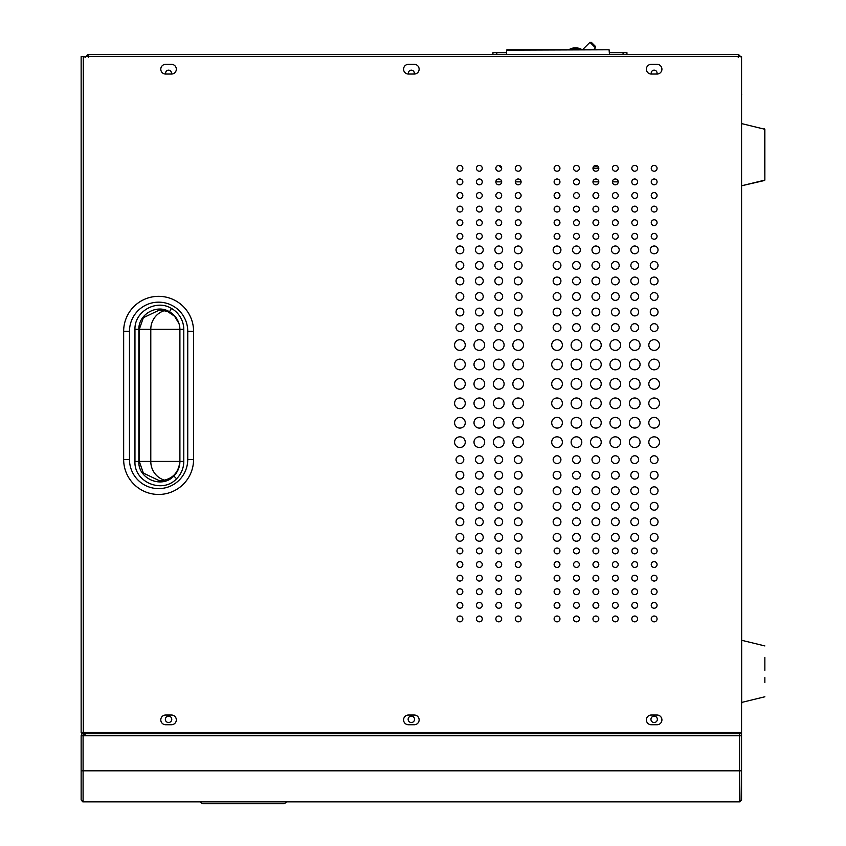 <?xml version="1.0" encoding="UTF-8"?>
<svg xmlns="http://www.w3.org/2000/svg" width="846" height="846" viewBox="0 0 846 846"><rect width="100%" height="100%" fill="white"/><g stroke="black" fill="none" stroke-linecap="round" stroke-linejoin="round"><path stroke-width="1.27" d="M457.009 168.301A2.919 2.919 0 0 1 459.917 165.382A2.919 2.919 0 0 1 462.836 168.301A2.919 2.919 0 0 1 459.917 171.209A2.919 2.919 0 0 1 457.009 168.301M495.851 578.135A2.919 2.919 0 0 1 498.77 575.227A2.919 2.919 0 0 1 501.678 578.135A2.919 2.919 0 0 1 498.77 581.054A2.919 2.919 0 0 1 495.851 578.135M495.851 564.546A2.919 2.919 0 0 1 498.77 561.628A2.919 2.919 0 0 1 501.678 564.546A2.919 2.919 0 0 1 498.77 567.455A2.919 2.919 0 0 1 495.851 564.546M495.851 550.947A2.919 2.919 0 0 1 498.77 548.028A2.919 2.919 0 0 1 501.678 550.947A2.919 2.919 0 0 1 498.77 553.855A2.919 2.919 0 0 1 495.851 550.947M457.009 195.489A2.919 2.919 0 0 1 459.917 192.571A2.919 2.919 0 0 1 462.836 195.489A2.919 2.919 0 0 1 459.917 198.408A2.919 2.919 0 0 1 457.009 195.489M476.425 181.89A2.919 2.919 0 0 1 479.344 178.982A2.919 2.919 0 0 1 482.252 181.89A2.919 2.919 0 0 1 479.344 184.809A2.919 2.919 0 0 1 476.425 181.89M457.009 181.89A2.919 2.919 0 0 1 459.917 178.982A2.919 2.919 0 0 1 462.836 181.89A2.919 2.919 0 0 1 459.917 184.809A2.919 2.919 0 0 1 457.009 181.89M476.425 168.301A2.919 2.919 0 0 1 479.344 165.382A2.919 2.919 0 0 1 482.252 168.301A2.919 2.919 0 0 1 479.344 171.209A2.919 2.919 0 0 1 476.425 168.301M494.878 537.347A3.881 3.881 0 0 1 498.77 533.466A3.881 3.881 0 0 1 502.651 537.347A3.881 3.881 0 0 1 498.77 541.229A3.881 3.881 0 0 1 494.878 537.347M494.878 521.813A3.881 3.881 0 0 1 498.77 517.921A3.881 3.881 0 0 1 502.651 521.813A3.881 3.881 0 0 1 498.77 525.694A3.881 3.881 0 0 1 494.878 521.813M494.878 506.268A3.881 3.881 0 0 1 498.77 502.387A3.881 3.881 0 0 1 502.651 506.268A3.881 3.881 0 0 1 498.77 510.159A3.881 3.881 0 0 1 494.878 506.268M494.878 490.733A3.881 3.881 0 0 1 498.77 486.841A3.881 3.881 0 0 1 502.651 490.733A3.881 3.881 0 0 1 498.77 494.614A3.881 3.881 0 0 1 494.878 490.733M494.878 475.188A3.881 3.881 0 0 1 498.77 471.307A3.881 3.881 0 0 1 502.651 475.188A3.881 3.881 0 0 1 498.77 479.079A3.881 3.881 0 0 1 494.878 475.188M494.878 459.653A3.881 3.881 0 0 1 498.77 455.772A3.881 3.881 0 0 1 502.651 459.653A3.881 3.881 0 0 1 498.77 463.534A3.881 3.881 0 0 1 494.878 459.653M493.419 442.172A5.34 5.34 0 0 1 498.77 436.832A5.34 5.34 0 0 1 504.11 442.172A5.34 5.34 0 0 1 498.77 447.513A5.34 5.34 0 0 1 493.419 442.172M493.419 422.746A5.34 5.34 0 0 1 498.77 417.406A5.34 5.34 0 0 1 504.11 422.746A5.34 5.34 0 0 1 498.77 428.087A5.34 5.34 0 0 1 493.419 422.746M457.009 209.089A2.919 2.919 0 0 1 459.917 206.17A2.919 2.919 0 0 1 462.836 209.089A2.919 2.919 0 0 1 459.917 211.997A2.919 2.919 0 0 1 457.009 209.089M457.009 222.678A2.919 2.919 0 0 1 459.917 219.77A2.919 2.919 0 0 1 462.836 222.678A2.919 2.919 0 0 1 459.917 225.596A2.919 2.919 0 0 1 457.009 222.678M457.009 236.277A2.919 2.919 0 0 1 459.917 233.369A2.919 2.919 0 0 1 462.836 236.277A2.919 2.919 0 0 1 459.917 239.196A2.919 2.919 0 0 1 457.009 236.277M456.036 249.877A3.881 3.881 0 0 1 459.917 245.996A3.881 3.881 0 0 1 463.798 249.877A3.881 3.881 0 0 1 459.917 253.758A3.881 3.881 0 0 1 456.036 249.877M456.036 265.411A3.881 3.881 0 0 1 459.917 261.53A3.881 3.881 0 0 1 463.798 265.411A3.881 3.881 0 0 1 459.917 269.303A3.881 3.881 0 0 1 456.036 265.411M456.036 280.957A3.881 3.881 0 0 1 459.917 277.065A3.881 3.881 0 0 1 463.798 280.957A3.881 3.881 0 0 1 459.917 284.838A3.881 3.881 0 0 1 456.036 280.957M456.036 296.491A3.881 3.881 0 0 1 459.917 292.61A3.881 3.881 0 0 1 463.798 296.491A3.881 3.881 0 0 1 459.917 300.383A3.881 3.881 0 0 1 456.036 296.491M456.036 312.037A3.881 3.881 0 0 1 459.917 308.145A3.881 3.881 0 0 1 463.798 312.037A3.881 3.881 0 0 1 459.917 315.918A3.881 3.881 0 0 1 456.036 312.037M457.009 605.334A2.919 2.919 0 0 1 459.917 602.415A2.919 2.919 0 0 1 462.836 605.334A2.919 2.919 0 0 1 459.917 608.242A2.919 2.919 0 0 1 457.009 605.334M476.425 618.923A2.919 2.919 0 0 1 479.344 616.015A2.919 2.919 0 0 1 482.252 618.923A2.919 2.919 0 0 1 479.344 621.842A2.919 2.919 0 0 1 476.425 618.923M457.009 618.923A2.919 2.919 0 0 1 459.917 616.015A2.919 2.919 0 0 1 462.836 618.923A2.919 2.919 0 0 1 459.917 621.842A2.919 2.919 0 0 1 457.009 618.923M476.425 195.489A2.919 2.919 0 0 1 479.344 192.571A2.919 2.919 0 0 1 482.252 195.489A2.919 2.919 0 0 1 479.344 198.408A2.919 2.919 0 0 1 476.425 195.489M456.036 327.571A3.881 3.881 0 0 1 459.917 323.69A3.881 3.881 0 0 1 463.798 327.571A3.881 3.881 0 0 1 459.917 331.452A3.881 3.881 0 0 1 456.036 327.571M476.425 591.735A2.919 2.919 0 0 1 479.344 588.816A2.919 2.919 0 0 1 482.252 591.735A2.919 2.919 0 0 1 479.344 594.653A2.919 2.919 0 0 1 476.425 591.735M457.009 591.735A2.919 2.919 0 0 1 459.917 588.816A2.919 2.919 0 0 1 462.836 591.735A2.919 2.919 0 0 1 459.917 594.653A2.919 2.919 0 0 1 457.009 591.735M476.425 605.334A2.919 2.919 0 0 1 479.344 602.415A2.919 2.919 0 0 1 482.252 605.334A2.919 2.919 0 0 1 479.344 608.242A2.919 2.919 0 0 1 476.425 605.334M495.851 618.923A2.919 2.919 0 0 1 498.77 616.015A2.919 2.919 0 0 1 501.678 618.923A2.919 2.919 0 0 1 498.77 621.842A2.919 2.919 0 0 1 495.851 618.923M495.851 605.334A2.919 2.919 0 0 1 498.77 602.415A2.919 2.919 0 0 1 501.678 605.334A2.919 2.919 0 0 1 498.77 608.242A2.919 2.919 0 0 1 495.851 605.334M495.851 591.735A2.919 2.919 0 0 1 498.77 588.816A2.919 2.919 0 0 1 501.678 591.735A2.919 2.919 0 0 1 498.77 594.653A2.919 2.919 0 0 1 495.851 591.735M494.878 327.571A3.881 3.881 0 0 1 498.77 323.69A3.881 3.881 0 0 1 502.651 327.571A3.881 3.881 0 0 1 498.77 331.452A3.881 3.881 0 0 1 494.878 327.571M494.878 312.037A3.881 3.881 0 0 1 498.77 308.145A3.881 3.881 0 0 1 502.651 312.037A3.881 3.881 0 0 1 498.77 315.918A3.881 3.881 0 0 1 494.878 312.037M494.878 296.491A3.881 3.881 0 0 1 498.77 292.61A3.881 3.881 0 0 1 502.651 296.491A3.881 3.881 0 0 1 498.77 300.383A3.881 3.881 0 0 1 494.878 296.491M494.878 280.957A3.881 3.881 0 0 1 498.77 277.065A3.881 3.881 0 0 1 502.651 280.957A3.881 3.881 0 0 1 498.77 284.838A3.881 3.881 0 0 1 494.878 280.957M494.878 265.411A3.881 3.881 0 0 1 498.77 261.53A3.881 3.881 0 0 1 502.651 265.411A3.881 3.881 0 0 1 498.77 269.303A3.881 3.881 0 0 1 494.878 265.411M494.878 249.877A3.881 3.881 0 0 1 498.77 245.996A3.881 3.881 0 0 1 502.651 249.877A3.881 3.881 0 0 1 498.77 253.758A3.881 3.881 0 0 1 494.878 249.877M495.851 236.277A2.919 2.919 0 0 1 498.77 233.369A2.919 2.919 0 0 1 501.678 236.277A2.919 2.919 0 0 1 498.77 239.196A2.919 2.919 0 0 1 495.851 236.277M495.851 222.678A2.919 2.919 0 0 1 498.77 219.77A2.919 2.919 0 0 1 501.678 222.678A2.919 2.919 0 0 1 498.77 225.596A2.919 2.919 0 0 1 495.851 222.678M495.851 209.089A2.919 2.919 0 0 1 498.77 206.17A2.919 2.919 0 0 1 501.678 209.089A2.919 2.919 0 0 1 498.77 211.997A2.919 2.919 0 0 1 495.851 209.089M493.419 345.052A5.34 5.34 0 0 1 498.77 339.711A5.34 5.34 0 0 1 504.11 345.052A5.34 5.34 0 0 1 498.77 350.392A5.34 5.34 0 0 1 493.419 345.052M493.419 364.478A5.34 5.34 0 0 1 498.77 359.138A5.34 5.34 0 0 1 504.11 364.478A5.34 5.34 0 0 1 498.77 369.818A5.34 5.34 0 0 1 493.419 364.478M493.419 383.904A5.34 5.34 0 0 1 498.77 378.564A5.34 5.34 0 0 1 504.11 383.904A5.34 5.34 0 0 1 498.77 389.245A5.34 5.34 0 0 1 493.419 383.904M493.419 403.32A5.34 5.34 0 0 1 498.77 397.98A5.34 5.34 0 0 1 504.11 403.32A5.34 5.34 0 0 1 498.77 408.66A5.34 5.34 0 0 1 493.419 403.32M495.851 195.489A2.919 2.919 0 0 1 498.77 192.571A2.919 2.919 0 0 1 501.678 195.489A2.919 2.919 0 0 1 498.77 198.408A2.919 2.919 0 0 1 495.851 195.489M495.851 181.89A2.919 2.919 0 0 1 498.77 178.982A2.919 2.919 0 0 1 501.678 181.89A2.919 2.919 0 0 1 498.77 184.809A2.919 2.919 0 0 1 495.851 181.89M495.851 168.301A2.919 2.919 0 0 1 498.77 165.382A2.919 2.919 0 0 1 501.678 168.301A2.919 2.919 0 0 1 498.77 171.209A2.919 2.919 0 0 1 495.851 168.301M592.972 222.678A2.919 2.919 0 0 1 595.88 219.77A2.919 2.919 0 0 1 598.799 222.678A2.919 2.919 0 0 1 595.88 225.596A2.919 2.919 0 0 1 592.972 222.678M592.972 209.089A2.919 2.919 0 0 1 595.88 206.17A2.919 2.919 0 0 1 598.799 209.089A2.919 2.919 0 0 1 595.88 211.997A2.919 2.919 0 0 1 592.972 209.089M590.54 345.052A5.34 5.34 0 0 1 595.88 339.711A5.34 5.34 0 0 1 601.231 345.052A5.34 5.34 0 0 1 595.88 350.392A5.34 5.34 0 0 1 590.54 345.052M590.54 364.478A5.34 5.34 0 0 1 595.88 359.138A5.34 5.34 0 0 1 601.231 364.478A5.34 5.34 0 0 1 595.88 369.818A5.34 5.34 0 0 1 590.54 364.478M590.54 383.904A5.34 5.34 0 0 1 595.88 378.564A5.34 5.34 0 0 1 601.231 383.904A5.34 5.34 0 0 1 595.88 389.245A5.34 5.34 0 0 1 590.54 383.904M590.54 403.32A5.34 5.34 0 0 1 595.88 397.98A5.34 5.34 0 0 1 601.231 403.32A5.34 5.34 0 0 1 595.88 408.66A5.34 5.34 0 0 1 590.54 403.32M590.54 422.746A5.34 5.34 0 0 1 595.88 417.406A5.34 5.34 0 0 1 601.231 422.746A5.34 5.34 0 0 1 595.88 428.087A5.34 5.34 0 0 1 590.54 422.746M590.54 442.172A5.34 5.34 0 0 1 595.88 436.832A5.34 5.34 0 0 1 601.231 442.172A5.34 5.34 0 0 1 595.88 447.513A5.34 5.34 0 0 1 590.54 442.172M591.999 459.653A3.881 3.881 0 0 1 595.88 455.772A3.881 3.881 0 0 1 599.772 459.653A3.881 3.881 0 0 1 595.88 463.534A3.881 3.881 0 0 1 591.999 459.653M591.999 475.188A3.881 3.881 0 0 1 595.88 471.307A3.881 3.881 0 0 1 599.772 475.188A3.881 3.881 0 0 1 595.88 479.079A3.881 3.881 0 0 1 591.999 475.188M591.999 490.733A3.881 3.881 0 0 1 595.88 486.841A3.881 3.881 0 0 1 599.772 490.733A3.881 3.881 0 0 1 595.88 494.614A3.881 3.881 0 0 1 591.999 490.733M591.999 506.268A3.881 3.881 0 0 1 595.88 502.387A3.881 3.881 0 0 1 599.772 506.268A3.881 3.881 0 0 1 595.88 510.159A3.881 3.881 0 0 1 591.999 506.268M591.999 521.813A3.881 3.881 0 0 1 595.88 517.921A3.881 3.881 0 0 1 599.772 521.813A3.881 3.881 0 0 1 595.88 525.694A3.881 3.881 0 0 1 591.999 521.813M591.999 537.347A3.881 3.881 0 0 1 595.88 533.466A3.881 3.881 0 0 1 599.772 537.347A3.881 3.881 0 0 1 595.88 541.229A3.881 3.881 0 0 1 591.999 537.347M592.972 550.947A2.919 2.919 0 0 1 595.88 548.028A2.919 2.919 0 0 1 598.799 550.947A2.919 2.919 0 0 1 595.88 553.855A2.919 2.919 0 0 1 592.972 550.947M592.972 564.546A2.919 2.919 0 0 1 595.88 561.628A2.919 2.919 0 0 1 598.799 564.546A2.919 2.919 0 0 1 595.88 567.455A2.919 2.919 0 0 1 592.972 564.546M609.966 442.172A5.34 5.34 0 0 1 615.306 436.832A5.34 5.34 0 0 1 620.647 442.172A5.34 5.34 0 0 1 615.306 447.513A5.34 5.34 0 0 1 609.966 442.172M609.966 422.746A5.34 5.34 0 0 1 615.306 417.406A5.34 5.34 0 0 1 620.647 422.746A5.34 5.34 0 0 1 615.306 428.087A5.34 5.34 0 0 1 609.966 422.746M609.966 403.32A5.34 5.34 0 0 1 615.306 397.98A5.34 5.34 0 0 1 620.647 403.32A5.34 5.34 0 0 1 615.306 408.66A5.34 5.34 0 0 1 609.966 403.32M609.966 383.904A5.34 5.34 0 0 1 615.306 378.564A5.34 5.34 0 0 1 620.647 383.904A5.34 5.34 0 0 1 615.306 389.245A5.34 5.34 0 0 1 609.966 383.904M609.966 364.478A5.34 5.34 0 0 1 615.306 359.138A5.34 5.34 0 0 1 620.647 364.478A5.34 5.34 0 0 1 615.306 369.818A5.34 5.34 0 0 1 609.966 364.478M609.966 345.052A5.34 5.34 0 0 1 615.306 339.711A5.34 5.34 0 0 1 620.647 345.052A5.34 5.34 0 0 1 615.306 350.392A5.34 5.34 0 0 1 609.966 345.052M612.398 209.089A2.919 2.919 0 0 1 615.306 206.17A2.919 2.919 0 0 1 618.225 209.089A2.919 2.919 0 0 1 615.306 211.997A2.919 2.919 0 0 1 612.398 209.089M612.398 222.678A2.919 2.919 0 0 1 615.306 219.77A2.919 2.919 0 0 1 618.225 222.678A2.919 2.919 0 0 1 615.306 225.596A2.919 2.919 0 0 1 612.398 222.678M612.398 236.277A2.919 2.919 0 0 1 615.306 233.369A2.919 2.919 0 0 1 618.225 236.277A2.919 2.919 0 0 1 615.306 239.196A2.919 2.919 0 0 1 612.398 236.277M611.425 249.877A3.881 3.881 0 0 1 615.306 245.996A3.881 3.881 0 0 1 619.198 249.877A3.881 3.881 0 0 1 615.306 253.758A3.881 3.881 0 0 1 611.425 249.877M611.425 265.411A3.881 3.881 0 0 1 615.306 261.53A3.881 3.881 0 0 1 619.198 265.411A3.881 3.881 0 0 1 615.306 269.303A3.881 3.881 0 0 1 611.425 265.411M611.425 280.957A3.881 3.881 0 0 1 615.306 277.065A3.881 3.881 0 0 1 619.198 280.957A3.881 3.881 0 0 1 615.306 284.838A3.881 3.881 0 0 1 611.425 280.957M611.425 296.491A3.881 3.881 0 0 1 615.306 292.61A3.881 3.881 0 0 1 619.198 296.491A3.881 3.881 0 0 1 615.306 300.383A3.881 3.881 0 0 1 611.425 296.491M611.425 312.037A3.881 3.881 0 0 1 615.306 308.145A3.881 3.881 0 0 1 619.198 312.037A3.881 3.881 0 0 1 615.306 315.918A3.881 3.881 0 0 1 611.425 312.037M611.425 327.571A3.881 3.881 0 0 1 615.306 323.69A3.881 3.881 0 0 1 619.198 327.571A3.881 3.881 0 0 1 615.306 331.452A3.881 3.881 0 0 1 611.425 327.571M592.972 578.135A2.919 2.919 0 0 1 595.88 575.227A2.919 2.919 0 0 1 598.799 578.135A2.919 2.919 0 0 1 595.88 581.054A2.919 2.919 0 0 1 592.972 578.135M571.124 442.172A5.34 5.34 0 0 1 576.464 436.832A5.34 5.34 0 0 1 581.805 442.172A5.34 5.34 0 0 1 576.464 447.513A5.34 5.34 0 0 1 571.124 442.172M571.124 422.746A5.34 5.34 0 0 1 576.464 417.406A5.34 5.34 0 0 1 581.805 422.746A5.34 5.34 0 0 1 576.464 428.087A5.34 5.34 0 0 1 571.124 422.746M571.124 403.32A5.34 5.34 0 0 1 576.464 397.98A5.34 5.34 0 0 1 581.805 403.32A5.34 5.34 0 0 1 576.464 408.66A5.34 5.34 0 0 1 571.124 403.32M571.124 383.904A5.34 5.34 0 0 1 576.464 378.564A5.34 5.34 0 0 1 581.805 383.904A5.34 5.34 0 0 1 576.464 389.245A5.34 5.34 0 0 1 571.124 383.904M571.124 364.478A5.34 5.34 0 0 1 576.464 359.138A5.34 5.34 0 0 1 581.805 364.478A5.34 5.34 0 0 1 576.464 369.818A5.34 5.34 0 0 1 571.124 364.478M571.124 345.052A5.34 5.34 0 0 1 576.464 339.711A5.34 5.34 0 0 1 581.805 345.052A5.34 5.34 0 0 1 576.464 350.392A5.34 5.34 0 0 1 571.124 345.052M573.546 209.089A2.919 2.919 0 0 1 576.464 206.17A2.919 2.919 0 0 1 579.373 209.089A2.919 2.919 0 0 1 576.464 211.997A2.919 2.919 0 0 1 573.546 209.089M573.546 222.678A2.919 2.919 0 0 1 576.464 219.77A2.919 2.919 0 0 1 579.373 222.678A2.919 2.919 0 0 1 576.464 225.596A2.919 2.919 0 0 1 573.546 222.678M573.546 236.277A2.919 2.919 0 0 1 576.464 233.369A2.919 2.919 0 0 1 579.373 236.277A2.919 2.919 0 0 1 576.464 239.196A2.919 2.919 0 0 1 573.546 236.277M572.573 249.877A3.881 3.881 0 0 1 576.464 245.996A3.881 3.881 0 0 1 580.345 249.877A3.881 3.881 0 0 1 576.464 253.758A3.881 3.881 0 0 1 572.573 249.877M572.573 265.411A3.881 3.881 0 0 1 576.464 261.53A3.881 3.881 0 0 1 580.345 265.411A3.881 3.881 0 0 1 576.464 269.303A3.881 3.881 0 0 1 572.573 265.411M572.573 280.957A3.881 3.881 0 0 1 576.464 277.065A3.881 3.881 0 0 1 580.345 280.957A3.881 3.881 0 0 1 576.464 284.838A3.881 3.881 0 0 1 572.573 280.957M572.573 296.491A3.881 3.881 0 0 1 576.464 292.61A3.881 3.881 0 0 1 580.345 296.491A3.881 3.881 0 0 1 576.464 300.383A3.881 3.881 0 0 1 572.573 296.491M572.573 312.037A3.881 3.881 0 0 1 576.464 308.145A3.881 3.881 0 0 1 580.345 312.037A3.881 3.881 0 0 1 576.464 315.918A3.881 3.881 0 0 1 572.573 312.037M572.573 327.571A3.881 3.881 0 0 1 576.464 323.69A3.881 3.881 0 0 1 580.345 327.571A3.881 3.881 0 0 1 576.464 331.452A3.881 3.881 0 0 1 572.573 327.571M554.119 578.135A2.919 2.919 0 0 1 557.038 575.227A2.919 2.919 0 0 1 559.946 578.135A2.919 2.919 0 0 1 557.038 581.054A2.919 2.919 0 0 1 554.119 578.135M592.972 236.277A2.919 2.919 0 0 1 595.88 233.369A2.919 2.919 0 0 1 598.799 236.277A2.919 2.919 0 0 1 595.88 239.196A2.919 2.919 0 0 1 592.972 236.277M591.999 249.877A3.881 3.881 0 0 1 595.88 245.996A3.881 3.881 0 0 1 599.772 249.877A3.881 3.881 0 0 1 595.88 253.758A3.881 3.881 0 0 1 591.999 249.877M591.999 265.411A3.881 3.881 0 0 1 595.88 261.53A3.881 3.881 0 0 1 599.772 265.411A3.881 3.881 0 0 1 595.88 269.303A3.881 3.881 0 0 1 591.999 265.411M591.999 280.957A3.881 3.881 0 0 1 595.88 277.065A3.881 3.881 0 0 1 599.772 280.957A3.881 3.881 0 0 1 595.88 284.838A3.881 3.881 0 0 1 591.999 280.957M591.999 296.491A3.881 3.881 0 0 1 595.88 292.61A3.881 3.881 0 0 1 599.772 296.491A3.881 3.881 0 0 1 595.88 300.383A3.881 3.881 0 0 1 591.999 296.491M591.999 312.037A3.881 3.881 0 0 1 595.88 308.145A3.881 3.881 0 0 1 599.772 312.037A3.881 3.881 0 0 1 595.88 315.918A3.881 3.881 0 0 1 591.999 312.037M591.999 327.571A3.881 3.881 0 0 1 595.88 323.69A3.881 3.881 0 0 1 599.772 327.571A3.881 3.881 0 0 1 595.88 331.452A3.881 3.881 0 0 1 591.999 327.571M573.546 578.135A2.919 2.919 0 0 1 576.464 575.227A2.919 2.919 0 0 1 579.373 578.135A2.919 2.919 0 0 1 576.464 581.054A2.919 2.919 0 0 1 573.546 578.135M573.546 564.546A2.919 2.919 0 0 1 576.464 561.628A2.919 2.919 0 0 1 579.373 564.546A2.919 2.919 0 0 1 576.464 567.455A2.919 2.919 0 0 1 573.546 564.546M573.546 550.947A2.919 2.919 0 0 1 576.464 548.028A2.919 2.919 0 0 1 579.373 550.947A2.919 2.919 0 0 1 576.464 553.855A2.919 2.919 0 0 1 573.546 550.947M572.573 537.347A3.881 3.881 0 0 1 576.464 533.466A3.881 3.881 0 0 1 580.345 537.347A3.881 3.881 0 0 1 576.464 541.229A3.881 3.881 0 0 1 572.573 537.347M572.573 521.813A3.881 3.881 0 0 1 576.464 517.921A3.881 3.881 0 0 1 580.345 521.813A3.881 3.881 0 0 1 576.464 525.694A3.881 3.881 0 0 1 572.573 521.813M572.573 506.268A3.881 3.881 0 0 1 576.464 502.387A3.881 3.881 0 0 1 580.345 506.268A3.881 3.881 0 0 1 576.464 510.159A3.881 3.881 0 0 1 572.573 506.268M572.573 490.733A3.881 3.881 0 0 1 576.464 486.841A3.881 3.881 0 0 1 580.345 490.733A3.881 3.881 0 0 1 576.464 494.614A3.881 3.881 0 0 1 572.573 490.733M572.573 475.188A3.881 3.881 0 0 1 576.464 471.307A3.881 3.881 0 0 1 580.345 475.188A3.881 3.881 0 0 1 576.464 479.079A3.881 3.881 0 0 1 572.573 475.188M572.573 459.653A3.881 3.881 0 0 1 576.464 455.772A3.881 3.881 0 0 1 580.345 459.653A3.881 3.881 0 0 1 576.464 463.534A3.881 3.881 0 0 1 572.573 459.653M648.819 442.172A5.34 5.34 0 0 1 654.159 436.832A5.34 5.34 0 0 1 659.499 442.172A5.34 5.34 0 0 1 654.159 447.513A5.34 5.34 0 0 1 648.819 442.172M648.819 422.746A5.34 5.34 0 0 1 654.159 417.406A5.34 5.34 0 0 1 659.499 422.746A5.34 5.34 0 0 1 654.159 428.087A5.34 5.34 0 0 1 648.819 422.746M648.819 403.32A5.34 5.34 0 0 1 654.159 397.98A5.34 5.34 0 0 1 659.499 403.32A5.34 5.34 0 0 1 654.159 408.66A5.34 5.34 0 0 1 648.819 403.32M648.819 383.904A5.34 5.34 0 0 1 654.159 378.564A5.34 5.34 0 0 1 659.499 383.904A5.34 5.34 0 0 1 654.159 389.245A5.34 5.34 0 0 1 648.819 383.904M648.819 364.478A5.34 5.34 0 0 1 654.159 359.138A5.34 5.34 0 0 1 659.499 364.478A5.34 5.34 0 0 1 654.159 369.818A5.34 5.34 0 0 1 648.819 364.478M648.819 345.052A5.34 5.34 0 0 1 654.159 339.711A5.34 5.34 0 0 1 659.499 345.052A5.34 5.34 0 0 1 654.159 350.392A5.34 5.34 0 0 1 648.819 345.052M651.24 209.089A2.919 2.919 0 0 1 654.159 206.17A2.919 2.919 0 0 1 657.067 209.089A2.919 2.919 0 0 1 654.159 211.997A2.919 2.919 0 0 1 651.24 209.089M651.24 222.678A2.919 2.919 0 0 1 654.159 219.77A2.919 2.919 0 0 1 657.067 222.678A2.919 2.919 0 0 1 654.159 225.596A2.919 2.919 0 0 1 651.24 222.678M651.24 236.277A2.919 2.919 0 0 1 654.159 233.369A2.919 2.919 0 0 1 657.067 236.277A2.919 2.919 0 0 1 654.159 239.196A2.919 2.919 0 0 1 651.24 236.277M650.267 249.877A3.881 3.881 0 0 1 654.159 245.996A3.881 3.881 0 0 1 658.04 249.877A3.881 3.881 0 0 1 654.159 253.758A3.881 3.881 0 0 1 650.267 249.877M650.267 265.411A3.881 3.881 0 0 1 654.159 261.53A3.881 3.881 0 0 1 658.04 265.411A3.881 3.881 0 0 1 654.159 269.303A3.881 3.881 0 0 1 650.267 265.411M650.267 280.957A3.881 3.881 0 0 1 654.159 277.065A3.881 3.881 0 0 1 658.04 280.957A3.881 3.881 0 0 1 654.159 284.838A3.881 3.881 0 0 1 650.267 280.957M650.267 296.491A3.881 3.881 0 0 1 654.159 292.61A3.881 3.881 0 0 1 658.04 296.491A3.881 3.881 0 0 1 654.159 300.383A3.881 3.881 0 0 1 650.267 296.491M650.267 312.037A3.881 3.881 0 0 1 654.159 308.145A3.881 3.881 0 0 1 658.04 312.037A3.881 3.881 0 0 1 654.159 315.918A3.881 3.881 0 0 1 650.267 312.037M650.267 327.571A3.881 3.881 0 0 1 654.159 323.69A3.881 3.881 0 0 1 658.04 327.571A3.881 3.881 0 0 1 654.159 331.452A3.881 3.881 0 0 1 650.267 327.571M631.814 578.135A2.919 2.919 0 0 1 634.733 575.227A2.919 2.919 0 0 1 637.641 578.135A2.919 2.919 0 0 1 634.733 581.054A2.919 2.919 0 0 1 631.814 578.135M403.584 719.883A4.854 4.854 0 0 0 408.449 724.736L414.276 724.736A4.854 4.854 0 0 0 419.13 719.883A4.854 4.854 0 0 0 414.276 715.029L408.449 715.029A4.854 4.854 0 0 0 403.584 719.883M160.793 69.182A4.854 4.854 0 0 0 165.647 74.046L171.474 74.046A4.854 4.854 0 0 0 176.328 69.182A4.854 4.854 0 0 0 171.474 64.328L165.647 64.328A4.854 4.854 0 0 0 160.793 69.182M160.793 719.883A4.854 4.854 0 0 0 165.647 724.736L171.474 724.736A4.854 4.854 0 0 0 176.328 719.883A4.854 4.854 0 0 0 171.474 715.029L165.647 715.029A4.854 4.854 0 0 0 160.793 719.883M651.24 578.135A2.919 2.919 0 0 1 654.159 575.227A2.919 2.919 0 0 1 657.067 578.135A2.919 2.919 0 0 1 654.159 581.054A2.919 2.919 0 0 1 651.24 578.135M646.386 69.182A4.854 4.854 0 0 0 651.24 74.046L657.067 74.046A4.854 4.854 0 0 0 661.921 69.182A4.854 4.854 0 0 0 657.067 64.328L651.24 64.328A4.854 4.854 0 0 0 646.386 69.182M646.386 719.883A4.854 4.854 0 0 0 651.24 724.736L657.067 724.736A4.854 4.854 0 0 0 661.921 719.883A4.854 4.854 0 0 0 657.067 715.029L651.24 715.029A4.854 4.854 0 0 0 646.386 719.883M403.584 69.182A4.854 4.854 0 0 0 408.449 74.046L414.276 74.046A4.854 4.854 0 0 0 419.13 69.182A4.854 4.854 0 0 0 414.276 64.328L408.449 64.328A4.854 4.854 0 0 0 403.584 69.182M651.24 564.546A2.919 2.919 0 0 1 654.159 561.628A2.919 2.919 0 0 1 657.067 564.546A2.919 2.919 0 0 1 654.159 567.455A2.919 2.919 0 0 1 651.24 564.546M651.24 550.947A2.919 2.919 0 0 1 654.159 548.028A2.919 2.919 0 0 1 657.067 550.947A2.919 2.919 0 0 1 654.159 553.855A2.919 2.919 0 0 1 651.24 550.947M650.267 537.347A3.881 3.881 0 0 1 654.159 533.466A3.881 3.881 0 0 1 658.04 537.347A3.881 3.881 0 0 1 654.159 541.229A3.881 3.881 0 0 1 650.267 537.347M650.267 521.813A3.881 3.881 0 0 1 654.159 517.921A3.881 3.881 0 0 1 658.04 521.813A3.881 3.881 0 0 1 654.159 525.694A3.881 3.881 0 0 1 650.267 521.813M650.267 506.268A3.881 3.881 0 0 1 654.159 502.387A3.881 3.881 0 0 1 658.04 506.268A3.881 3.881 0 0 1 654.159 510.159A3.881 3.881 0 0 1 650.267 506.268M650.267 490.733A3.881 3.881 0 0 1 654.159 486.841A3.881 3.881 0 0 1 658.04 490.733A3.881 3.881 0 0 1 654.159 494.614A3.881 3.881 0 0 1 650.267 490.733M650.267 475.188A3.881 3.881 0 0 1 654.159 471.307A3.881 3.881 0 0 1 658.04 475.188A3.881 3.881 0 0 1 654.159 479.079A3.881 3.881 0 0 1 650.267 475.188M650.267 459.653A3.881 3.881 0 0 1 654.159 455.772A3.881 3.881 0 0 1 658.04 459.653A3.881 3.881 0 0 1 654.159 463.534A3.881 3.881 0 0 1 650.267 459.653M631.814 236.277A2.919 2.919 0 0 1 634.733 233.369A2.919 2.919 0 0 1 637.641 236.277A2.919 2.919 0 0 1 634.733 239.196A2.919 2.919 0 0 1 631.814 236.277M630.852 249.877A3.881 3.881 0 0 1 634.733 245.996A3.881 3.881 0 0 1 638.614 249.877A3.881 3.881 0 0 1 634.733 253.758A3.881 3.881 0 0 1 630.852 249.877M630.852 265.411A3.881 3.881 0 0 1 634.733 261.53A3.881 3.881 0 0 1 638.614 265.411A3.881 3.881 0 0 1 634.733 269.303A3.881 3.881 0 0 1 630.852 265.411M630.852 280.957A3.881 3.881 0 0 1 634.733 277.065A3.881 3.881 0 0 1 638.614 280.957A3.881 3.881 0 0 1 634.733 284.838A3.881 3.881 0 0 1 630.852 280.957M630.852 296.491A3.881 3.881 0 0 1 634.733 292.61A3.881 3.881 0 0 1 638.614 296.491A3.881 3.881 0 0 1 634.733 300.383A3.881 3.881 0 0 1 630.852 296.491M630.852 312.037A3.881 3.881 0 0 1 634.733 308.145A3.881 3.881 0 0 1 638.614 312.037A3.881 3.881 0 0 1 634.733 315.918A3.881 3.881 0 0 1 630.852 312.037M630.852 327.571A3.881 3.881 0 0 1 634.733 323.69A3.881 3.881 0 0 1 638.614 327.571A3.881 3.881 0 0 1 634.733 331.452A3.881 3.881 0 0 1 630.852 327.571M612.398 578.135A2.919 2.919 0 0 1 615.306 575.227A2.919 2.919 0 0 1 618.225 578.135A2.919 2.919 0 0 1 615.306 581.054A2.919 2.919 0 0 1 612.398 578.135M612.398 564.546A2.919 2.919 0 0 1 615.306 561.628A2.919 2.919 0 0 1 618.225 564.546A2.919 2.919 0 0 1 615.306 567.455A2.919 2.919 0 0 1 612.398 564.546M612.398 550.947A2.919 2.919 0 0 1 615.306 548.028A2.919 2.919 0 0 1 618.225 550.947A2.919 2.919 0 0 1 615.306 553.855A2.919 2.919 0 0 1 612.398 550.947M611.425 537.347A3.881 3.881 0 0 1 615.306 533.466A3.881 3.881 0 0 1 619.198 537.347A3.881 3.881 0 0 1 615.306 541.229A3.881 3.881 0 0 1 611.425 537.347M611.425 521.813A3.881 3.881 0 0 1 615.306 517.921A3.881 3.881 0 0 1 619.198 521.813A3.881 3.881 0 0 1 615.306 525.694A3.881 3.881 0 0 1 611.425 521.813M611.425 506.268A3.881 3.881 0 0 1 615.306 502.387A3.881 3.881 0 0 1 619.198 506.268A3.881 3.881 0 0 1 615.306 510.159A3.881 3.881 0 0 1 611.425 506.268M611.425 490.733A3.881 3.881 0 0 1 615.306 486.841A3.881 3.881 0 0 1 619.198 490.733A3.881 3.881 0 0 1 615.306 494.614A3.881 3.881 0 0 1 611.425 490.733M611.425 475.188A3.881 3.881 0 0 1 615.306 471.307A3.881 3.881 0 0 1 619.198 475.188A3.881 3.881 0 0 1 615.306 479.079A3.881 3.881 0 0 1 611.425 475.188M611.425 459.653A3.881 3.881 0 0 1 615.306 455.772A3.881 3.881 0 0 1 619.198 459.653A3.881 3.881 0 0 1 615.306 463.534A3.881 3.881 0 0 1 611.425 459.653M631.814 222.678A2.919 2.919 0 0 1 634.733 219.77A2.919 2.919 0 0 1 637.641 222.678A2.919 2.919 0 0 1 634.733 225.596A2.919 2.919 0 0 1 631.814 222.678M631.814 209.089A2.919 2.919 0 0 1 634.733 206.17A2.919 2.919 0 0 1 637.641 209.089A2.919 2.919 0 0 1 634.733 211.997A2.919 2.919 0 0 1 631.814 209.089M629.392 345.052A5.34 5.34 0 0 1 634.733 339.711A5.34 5.34 0 0 1 640.073 345.052A5.34 5.34 0 0 1 634.733 350.392A5.34 5.34 0 0 1 629.392 345.052M629.392 364.478A5.34 5.34 0 0 1 634.733 359.138A5.34 5.34 0 0 1 640.073 364.478A5.34 5.34 0 0 1 634.733 369.818A5.34 5.34 0 0 1 629.392 364.478M629.392 383.904A5.34 5.34 0 0 1 634.733 378.564A5.34 5.34 0 0 1 640.073 383.904A5.34 5.34 0 0 1 634.733 389.245A5.34 5.34 0 0 1 629.392 383.904M629.392 403.32A5.34 5.34 0 0 1 634.733 397.98A5.34 5.34 0 0 1 640.073 403.32A5.34 5.34 0 0 1 634.733 408.66A5.34 5.34 0 0 1 629.392 403.32M629.392 422.746A5.34 5.34 0 0 1 634.733 417.406A5.34 5.34 0 0 1 640.073 422.746A5.34 5.34 0 0 1 634.733 428.087A5.34 5.34 0 0 1 629.392 422.746M629.392 442.172A5.34 5.34 0 0 1 634.733 436.832A5.34 5.34 0 0 1 640.073 442.172A5.34 5.34 0 0 1 634.733 447.513A5.34 5.34 0 0 1 629.392 442.172M630.852 459.653A3.881 3.881 0 0 1 634.733 455.772A3.881 3.881 0 0 1 638.614 459.653A3.881 3.881 0 0 1 634.733 463.534A3.881 3.881 0 0 1 630.852 459.653M630.852 475.188A3.881 3.881 0 0 1 634.733 471.307A3.881 3.881 0 0 1 638.614 475.188A3.881 3.881 0 0 1 634.733 479.079A3.881 3.881 0 0 1 630.852 475.188M630.852 490.733A3.881 3.881 0 0 1 634.733 486.841A3.881 3.881 0 0 1 638.614 490.733A3.881 3.881 0 0 1 634.733 494.614A3.881 3.881 0 0 1 630.852 490.733M630.852 506.268A3.881 3.881 0 0 1 634.733 502.387A3.881 3.881 0 0 1 638.614 506.268A3.881 3.881 0 0 1 634.733 510.159A3.881 3.881 0 0 1 630.852 506.268M630.852 521.813A3.881 3.881 0 0 1 634.733 517.921A3.881 3.881 0 0 1 638.614 521.813A3.881 3.881 0 0 1 634.733 525.694A3.881 3.881 0 0 1 630.852 521.813M630.852 537.347A3.881 3.881 0 0 1 634.733 533.466A3.881 3.881 0 0 1 638.614 537.347A3.881 3.881 0 0 1 634.733 541.229A3.881 3.881 0 0 1 630.852 537.347M631.814 550.947A2.919 2.919 0 0 1 634.733 548.028A2.919 2.919 0 0 1 637.641 550.947A2.919 2.919 0 0 1 634.733 553.855A2.919 2.919 0 0 1 631.814 550.947M631.814 564.546A2.919 2.919 0 0 1 634.733 561.628A2.919 2.919 0 0 1 637.641 564.546A2.919 2.919 0 0 1 634.733 567.455A2.919 2.919 0 0 1 631.814 564.546M554.119 168.301A2.919 2.919 0 0 1 557.038 165.382A2.919 2.919 0 0 1 559.946 168.301A2.919 2.919 0 0 1 557.038 171.209A2.919 2.919 0 0 1 554.119 168.301M573.546 168.301A2.919 2.919 0 0 1 576.464 165.382A2.919 2.919 0 0 1 579.373 168.301A2.919 2.919 0 0 1 576.464 171.209A2.919 2.919 0 0 1 573.546 168.301M592.972 168.301A2.919 2.919 0 0 1 595.88 165.382A2.919 2.919 0 0 1 598.799 168.301A2.919 2.919 0 0 1 595.88 171.209A2.919 2.919 0 0 1 592.972 168.301M612.398 168.301A2.919 2.919 0 0 1 615.306 165.382A2.919 2.919 0 0 1 618.225 168.301A2.919 2.919 0 0 1 615.306 171.209A2.919 2.919 0 0 1 612.398 168.301M631.814 168.301A2.919 2.919 0 0 1 634.733 165.382A2.919 2.919 0 0 1 637.641 168.301A2.919 2.919 0 0 1 634.733 171.209A2.919 2.919 0 0 1 631.814 168.301M651.24 168.301A2.919 2.919 0 0 1 654.159 165.382A2.919 2.919 0 0 1 657.067 168.301A2.919 2.919 0 0 1 654.159 171.209A2.919 2.919 0 0 1 651.24 168.301M515.277 181.89A2.919 2.919 0 0 1 518.186 178.982A2.919 2.919 0 0 1 521.104 181.89A2.919 2.919 0 0 1 518.186 184.809A2.919 2.919 0 0 1 515.277 181.89M554.119 181.89A2.919 2.919 0 0 1 557.038 178.982A2.919 2.919 0 0 1 559.946 181.89A2.919 2.919 0 0 1 557.038 184.809A2.919 2.919 0 0 1 554.119 181.89M475.452 490.733A3.881 3.881 0 0 1 479.344 486.841A3.881 3.881 0 0 1 483.225 490.733A3.881 3.881 0 0 1 479.344 494.614A3.881 3.881 0 0 1 475.452 490.733M475.452 506.268A3.881 3.881 0 0 1 479.344 502.387A3.881 3.881 0 0 1 483.225 506.268A3.881 3.881 0 0 1 479.344 510.159A3.881 3.881 0 0 1 475.452 506.268M475.452 521.813A3.881 3.881 0 0 1 479.344 517.921A3.881 3.881 0 0 1 483.225 521.813A3.881 3.881 0 0 1 479.344 525.694A3.881 3.881 0 0 1 475.452 521.813M475.452 537.347A3.881 3.881 0 0 1 479.344 533.466A3.881 3.881 0 0 1 483.225 537.347A3.881 3.881 0 0 1 479.344 541.229A3.881 3.881 0 0 1 475.452 537.347M515.277 168.301A2.919 2.919 0 0 1 518.186 165.382A2.919 2.919 0 0 1 521.104 168.301A2.919 2.919 0 0 1 518.186 171.209A2.919 2.919 0 0 1 515.277 168.301M476.425 578.135A2.919 2.919 0 0 1 479.344 575.227A2.919 2.919 0 0 1 482.252 578.135A2.919 2.919 0 0 1 479.344 581.054A2.919 2.919 0 0 1 476.425 578.135M476.425 564.546A2.919 2.919 0 0 1 479.344 561.628A2.919 2.919 0 0 1 482.252 564.546A2.919 2.919 0 0 1 479.344 567.455A2.919 2.919 0 0 1 476.425 564.546M476.425 550.947A2.919 2.919 0 0 1 479.344 548.028A2.919 2.919 0 0 1 482.252 550.947A2.919 2.919 0 0 1 479.344 553.855A2.919 2.919 0 0 1 476.425 550.947M592.972 618.923A2.919 2.919 0 0 1 595.88 616.015A2.919 2.919 0 0 1 598.799 618.923A2.919 2.919 0 0 1 595.88 621.842A2.919 2.919 0 0 1 592.972 618.923M573.546 618.923A2.919 2.919 0 0 1 576.464 616.015A2.919 2.919 0 0 1 579.373 618.923A2.919 2.919 0 0 1 576.464 621.842A2.919 2.919 0 0 1 573.546 618.923M554.119 618.923A2.919 2.919 0 0 1 557.038 616.015A2.919 2.919 0 0 1 559.946 618.923A2.919 2.919 0 0 1 557.038 621.842A2.919 2.919 0 0 1 554.119 618.923M515.277 618.923A2.919 2.919 0 0 1 518.186 616.015A2.919 2.919 0 0 1 521.104 618.923A2.919 2.919 0 0 1 518.186 621.842A2.919 2.919 0 0 1 515.277 618.923M651.24 195.489A2.919 2.919 0 0 1 654.159 192.571A2.919 2.919 0 0 1 657.067 195.489A2.919 2.919 0 0 1 654.159 198.408A2.919 2.919 0 0 1 651.24 195.489M631.814 195.489A2.919 2.919 0 0 1 634.733 192.571A2.919 2.919 0 0 1 637.641 195.489A2.919 2.919 0 0 1 634.733 198.408A2.919 2.919 0 0 1 631.814 195.489M612.398 195.489A2.919 2.919 0 0 1 615.306 192.571A2.919 2.919 0 0 1 618.225 195.489A2.919 2.919 0 0 1 615.306 198.408A2.919 2.919 0 0 1 612.398 195.489M592.972 195.489A2.919 2.919 0 0 1 595.88 192.571A2.919 2.919 0 0 1 598.799 195.489A2.919 2.919 0 0 1 595.88 198.408A2.919 2.919 0 0 1 592.972 195.489M573.546 181.89A2.919 2.919 0 0 1 576.464 178.982A2.919 2.919 0 0 1 579.373 181.89A2.919 2.919 0 0 1 576.464 184.809A2.919 2.919 0 0 1 573.546 181.89M592.972 181.89A2.919 2.919 0 0 1 595.88 178.982A2.919 2.919 0 0 1 598.799 181.89A2.919 2.919 0 0 1 595.88 184.809A2.919 2.919 0 0 1 592.972 181.89M612.398 181.89A2.919 2.919 0 0 1 615.306 178.982A2.919 2.919 0 0 1 618.225 181.89A2.919 2.919 0 0 1 615.306 184.809A2.919 2.919 0 0 1 612.398 181.89M631.814 181.89A2.919 2.919 0 0 1 634.733 178.982A2.919 2.919 0 0 1 637.641 181.89A2.919 2.919 0 0 1 634.733 184.809A2.919 2.919 0 0 1 631.814 181.89M573.546 195.489A2.919 2.919 0 0 1 576.464 192.571A2.919 2.919 0 0 1 579.373 195.489A2.919 2.919 0 0 1 576.464 198.408A2.919 2.919 0 0 1 573.546 195.489M554.119 195.489A2.919 2.919 0 0 1 557.038 192.571A2.919 2.919 0 0 1 559.946 195.489A2.919 2.919 0 0 1 557.038 198.408A2.919 2.919 0 0 1 554.119 195.489M515.277 195.489A2.919 2.919 0 0 1 518.186 192.571A2.919 2.919 0 0 1 521.104 195.489A2.919 2.919 0 0 1 518.186 198.408A2.919 2.919 0 0 1 515.277 195.489M651.24 181.89A2.919 2.919 0 0 1 654.159 178.982A2.919 2.919 0 0 1 657.067 181.89A2.919 2.919 0 0 1 654.159 184.809A2.919 2.919 0 0 1 651.24 181.89M456.036 490.733A3.881 3.881 0 0 1 459.917 486.841A3.881 3.881 0 0 1 463.798 490.733A3.881 3.881 0 0 1 459.917 494.614A3.881 3.881 0 0 1 456.036 490.733M456.036 506.268A3.881 3.881 0 0 1 459.917 502.387A3.881 3.881 0 0 1 463.798 506.268A3.881 3.881 0 0 1 459.917 510.159A3.881 3.881 0 0 1 456.036 506.268M456.036 521.813A3.881 3.881 0 0 1 459.917 517.921A3.881 3.881 0 0 1 463.798 521.813A3.881 3.881 0 0 1 459.917 525.694A3.881 3.881 0 0 1 456.036 521.813M456.036 537.347A3.881 3.881 0 0 1 459.917 533.466A3.881 3.881 0 0 1 463.798 537.347A3.881 3.881 0 0 1 459.917 541.229A3.881 3.881 0 0 1 456.036 537.347M475.452 327.571A3.881 3.881 0 0 1 479.344 323.69A3.881 3.881 0 0 1 483.225 327.571A3.881 3.881 0 0 1 479.344 331.452A3.881 3.881 0 0 1 475.452 327.571M457.009 578.135A2.919 2.919 0 0 1 459.917 575.227A2.919 2.919 0 0 1 462.836 578.135A2.919 2.919 0 0 1 459.917 581.054A2.919 2.919 0 0 1 457.009 578.135M457.009 564.546A2.919 2.919 0 0 1 459.917 561.628A2.919 2.919 0 0 1 462.836 564.546A2.919 2.919 0 0 1 459.917 567.455A2.919 2.919 0 0 1 457.009 564.546M457.009 550.947A2.919 2.919 0 0 1 459.917 548.028A2.919 2.919 0 0 1 462.836 550.947A2.919 2.919 0 0 1 459.917 553.855A2.919 2.919 0 0 1 457.009 550.947M456.036 475.188A3.881 3.881 0 0 1 459.917 471.307A3.881 3.881 0 0 1 463.798 475.188A3.881 3.881 0 0 1 459.917 479.079A3.881 3.881 0 0 1 456.036 475.188M456.036 459.653A3.881 3.881 0 0 1 459.917 455.772A3.881 3.881 0 0 1 463.798 459.653A3.881 3.881 0 0 1 459.917 463.534A3.881 3.881 0 0 1 456.036 459.653M454.577 442.172A5.34 5.34 0 0 1 459.917 436.832A5.34 5.34 0 0 1 465.258 442.172A5.34 5.34 0 0 1 459.917 447.513A5.34 5.34 0 0 1 454.577 442.172M454.577 422.746A5.34 5.34 0 0 1 459.917 417.406A5.34 5.34 0 0 1 465.258 422.746A5.34 5.34 0 0 1 459.917 428.087A5.34 5.34 0 0 1 454.577 422.746M454.577 403.32A5.34 5.34 0 0 1 459.917 397.98A5.34 5.34 0 0 1 465.258 403.32A5.34 5.34 0 0 1 459.917 408.66A5.34 5.34 0 0 1 454.577 403.32M454.577 383.904A5.34 5.34 0 0 1 459.917 378.564A5.34 5.34 0 0 1 465.258 383.904A5.34 5.34 0 0 1 459.917 389.245A5.34 5.34 0 0 1 454.577 383.904M454.577 364.478A5.34 5.34 0 0 1 459.917 359.138A5.34 5.34 0 0 1 465.258 364.478A5.34 5.34 0 0 1 459.917 369.818A5.34 5.34 0 0 1 454.577 364.478M454.577 345.052A5.34 5.34 0 0 1 459.917 339.711A5.34 5.34 0 0 1 465.258 345.052A5.34 5.34 0 0 1 459.917 350.392A5.34 5.34 0 0 1 454.577 345.052M475.452 312.037A3.881 3.881 0 0 1 479.344 308.145A3.881 3.881 0 0 1 483.225 312.037A3.881 3.881 0 0 1 479.344 315.918A3.881 3.881 0 0 1 475.452 312.037M475.452 296.491A3.881 3.881 0 0 1 479.344 292.61A3.881 3.881 0 0 1 483.225 296.491A3.881 3.881 0 0 1 479.344 300.383A3.881 3.881 0 0 1 475.452 296.491M475.452 280.957A3.881 3.881 0 0 1 479.344 277.065A3.881 3.881 0 0 1 483.225 280.957A3.881 3.881 0 0 1 479.344 284.838A3.881 3.881 0 0 1 475.452 280.957M475.452 265.411A3.881 3.881 0 0 1 479.344 261.53A3.881 3.881 0 0 1 483.225 265.411A3.881 3.881 0 0 1 479.344 269.303A3.881 3.881 0 0 1 475.452 265.411M475.452 249.877A3.881 3.881 0 0 1 479.344 245.996A3.881 3.881 0 0 1 483.225 249.877A3.881 3.881 0 0 1 479.344 253.758A3.881 3.881 0 0 1 475.452 249.877M476.425 236.277A2.919 2.919 0 0 1 479.344 233.369A2.919 2.919 0 0 1 482.252 236.277A2.919 2.919 0 0 1 479.344 239.196A2.919 2.919 0 0 1 476.425 236.277M476.425 222.678A2.919 2.919 0 0 1 479.344 219.77A2.919 2.919 0 0 1 482.252 222.678A2.919 2.919 0 0 1 479.344 225.596A2.919 2.919 0 0 1 476.425 222.678M476.425 209.089A2.919 2.919 0 0 1 479.344 206.17A2.919 2.919 0 0 1 482.252 209.089A2.919 2.919 0 0 1 479.344 211.997A2.919 2.919 0 0 1 476.425 209.089M474.003 345.052A5.34 5.34 0 0 1 479.344 339.711A5.34 5.34 0 0 1 484.684 345.052A5.34 5.34 0 0 1 479.344 350.392A5.34 5.34 0 0 1 474.003 345.052M474.003 364.478A5.34 5.34 0 0 1 479.344 359.138A5.34 5.34 0 0 1 484.684 364.478A5.34 5.34 0 0 1 479.344 369.818A5.34 5.34 0 0 1 474.003 364.478M474.003 383.904A5.34 5.34 0 0 1 479.344 378.564A5.34 5.34 0 0 1 484.684 383.904A5.34 5.34 0 0 1 479.344 389.245A5.34 5.34 0 0 1 474.003 383.904M474.003 403.32A5.34 5.34 0 0 1 479.344 397.98A5.34 5.34 0 0 1 484.684 403.32A5.34 5.34 0 0 1 479.344 408.66A5.34 5.34 0 0 1 474.003 403.32M474.003 422.746A5.34 5.34 0 0 1 479.344 417.406A5.34 5.34 0 0 1 484.684 422.746A5.34 5.34 0 0 1 479.344 428.087A5.34 5.34 0 0 1 474.003 422.746M474.003 442.172A5.34 5.34 0 0 1 479.344 436.832A5.34 5.34 0 0 1 484.684 442.172A5.34 5.34 0 0 1 479.344 447.513A5.34 5.34 0 0 1 474.003 442.172M475.452 459.653A3.881 3.881 0 0 1 479.344 455.772A3.881 3.881 0 0 1 483.225 459.653A3.881 3.881 0 0 1 479.344 463.534A3.881 3.881 0 0 1 475.452 459.653M475.452 475.188A3.881 3.881 0 0 1 479.344 471.307A3.881 3.881 0 0 1 483.225 475.188A3.881 3.881 0 0 1 479.344 479.079A3.881 3.881 0 0 1 475.452 475.188M554.119 236.277A2.919 2.919 0 0 1 557.038 233.369A2.919 2.919 0 0 1 559.946 236.277A2.919 2.919 0 0 1 557.038 239.196A2.919 2.919 0 0 1 554.119 236.277M553.157 249.877A3.881 3.881 0 0 1 557.038 245.996A3.881 3.881 0 0 1 560.919 249.877A3.881 3.881 0 0 1 557.038 253.758A3.881 3.881 0 0 1 553.157 249.877M553.157 265.411A3.881 3.881 0 0 1 557.038 261.53A3.881 3.881 0 0 1 560.919 265.411A3.881 3.881 0 0 1 557.038 269.303A3.881 3.881 0 0 1 553.157 265.411M553.157 280.957A3.881 3.881 0 0 1 557.038 277.065A3.881 3.881 0 0 1 560.919 280.957A3.881 3.881 0 0 1 557.038 284.838A3.881 3.881 0 0 1 553.157 280.957M553.157 296.491A3.881 3.881 0 0 1 557.038 292.61A3.881 3.881 0 0 1 560.919 296.491A3.881 3.881 0 0 1 557.038 300.383A3.881 3.881 0 0 1 553.157 296.491M553.157 312.037A3.881 3.881 0 0 1 557.038 308.145A3.881 3.881 0 0 1 560.919 312.037A3.881 3.881 0 0 1 557.038 315.918A3.881 3.881 0 0 1 553.157 312.037M553.157 327.571A3.881 3.881 0 0 1 557.038 323.69A3.881 3.881 0 0 1 560.919 327.571A3.881 3.881 0 0 1 557.038 331.452A3.881 3.881 0 0 1 553.157 327.571M515.277 578.135A2.919 2.919 0 0 1 518.186 575.227A2.919 2.919 0 0 1 521.104 578.135A2.919 2.919 0 0 1 518.186 581.054A2.919 2.919 0 0 1 515.277 578.135M515.277 564.546A2.919 2.919 0 0 1 518.186 561.628A2.919 2.919 0 0 1 521.104 564.546A2.919 2.919 0 0 1 518.186 567.455A2.919 2.919 0 0 1 515.277 564.546M515.277 550.947A2.919 2.919 0 0 1 518.186 548.028A2.919 2.919 0 0 1 521.104 550.947A2.919 2.919 0 0 1 518.186 553.855A2.919 2.919 0 0 1 515.277 550.947M514.305 537.347A3.881 3.881 0 0 1 518.186 533.466A3.881 3.881 0 0 1 522.077 537.347A3.881 3.881 0 0 1 518.186 541.229A3.881 3.881 0 0 1 514.305 537.347M514.305 521.813A3.881 3.881 0 0 1 518.186 517.921A3.881 3.881 0 0 1 522.077 521.813A3.881 3.881 0 0 1 518.186 525.694A3.881 3.881 0 0 1 514.305 521.813M514.305 506.268A3.881 3.881 0 0 1 518.186 502.387A3.881 3.881 0 0 1 522.077 506.268A3.881 3.881 0 0 1 518.186 510.159A3.881 3.881 0 0 1 514.305 506.268M514.305 490.733A3.881 3.881 0 0 1 518.186 486.841A3.881 3.881 0 0 1 522.077 490.733A3.881 3.881 0 0 1 518.186 494.614A3.881 3.881 0 0 1 514.305 490.733M514.305 475.188A3.881 3.881 0 0 1 518.186 471.307A3.881 3.881 0 0 1 522.077 475.188A3.881 3.881 0 0 1 518.186 479.079A3.881 3.881 0 0 1 514.305 475.188M514.305 459.653A3.881 3.881 0 0 1 518.186 455.772A3.881 3.881 0 0 1 522.077 459.653A3.881 3.881 0 0 1 518.186 463.534A3.881 3.881 0 0 1 514.305 459.653M554.119 222.678A2.919 2.919 0 0 1 557.038 219.77A2.919 2.919 0 0 1 559.946 222.678A2.919 2.919 0 0 1 557.038 225.596A2.919 2.919 0 0 1 554.119 222.678M554.119 209.089A2.919 2.919 0 0 1 557.038 206.17A2.919 2.919 0 0 1 559.946 209.089A2.919 2.919 0 0 1 557.038 211.997A2.919 2.919 0 0 1 554.119 209.089M551.698 345.052A5.34 5.34 0 0 1 557.038 339.711A5.34 5.34 0 0 1 562.379 345.052A5.34 5.34 0 0 1 557.038 350.392A5.34 5.34 0 0 1 551.698 345.052M551.698 364.478A5.34 5.34 0 0 1 557.038 359.138A5.34 5.34 0 0 1 562.379 364.478A5.34 5.34 0 0 1 557.038 369.818A5.34 5.34 0 0 1 551.698 364.478M551.698 383.904A5.34 5.34 0 0 1 557.038 378.564A5.34 5.34 0 0 1 562.379 383.904A5.34 5.34 0 0 1 557.038 389.245A5.34 5.34 0 0 1 551.698 383.904M551.698 403.32A5.34 5.34 0 0 1 557.038 397.98A5.34 5.34 0 0 1 562.379 403.32A5.34 5.34 0 0 1 557.038 408.66A5.34 5.34 0 0 1 551.698 403.32M551.698 422.746A5.34 5.34 0 0 1 557.038 417.406A5.34 5.34 0 0 1 562.379 422.746A5.34 5.34 0 0 1 557.038 428.087A5.34 5.34 0 0 1 551.698 422.746M551.698 442.172A5.34 5.34 0 0 1 557.038 436.832A5.34 5.34 0 0 1 562.379 442.172A5.34 5.34 0 0 1 557.038 447.513A5.34 5.34 0 0 1 551.698 442.172M553.157 459.653A3.881 3.881 0 0 1 557.038 455.772A3.881 3.881 0 0 1 560.919 459.653A3.881 3.881 0 0 1 557.038 463.534A3.881 3.881 0 0 1 553.157 459.653M553.157 475.188A3.881 3.881 0 0 1 557.038 471.307A3.881 3.881 0 0 1 560.919 475.188A3.881 3.881 0 0 1 557.038 479.079A3.881 3.881 0 0 1 553.157 475.188M553.157 490.733A3.881 3.881 0 0 1 557.038 486.841A3.881 3.881 0 0 1 560.919 490.733A3.881 3.881 0 0 1 557.038 494.614A3.881 3.881 0 0 1 553.157 490.733M553.157 506.268A3.881 3.881 0 0 1 557.038 502.387A3.881 3.881 0 0 1 560.919 506.268A3.881 3.881 0 0 1 557.038 510.159A3.881 3.881 0 0 1 553.157 506.268M553.157 521.813A3.881 3.881 0 0 1 557.038 517.921A3.881 3.881 0 0 1 560.919 521.813A3.881 3.881 0 0 1 557.038 525.694A3.881 3.881 0 0 1 553.157 521.813M553.157 537.347A3.881 3.881 0 0 1 557.038 533.466A3.881 3.881 0 0 1 560.919 537.347A3.881 3.881 0 0 1 557.038 541.229A3.881 3.881 0 0 1 553.157 537.347M554.119 550.947A2.919 2.919 0 0 1 557.038 548.028A2.919 2.919 0 0 1 559.946 550.947A2.919 2.919 0 0 1 557.038 553.855A2.919 2.919 0 0 1 554.119 550.947M554.119 564.546A2.919 2.919 0 0 1 557.038 561.628A2.919 2.919 0 0 1 559.946 564.546A2.919 2.919 0 0 1 557.038 567.455A2.919 2.919 0 0 1 554.119 564.546M631.814 605.334A2.919 2.919 0 0 1 634.733 602.415A2.919 2.919 0 0 1 637.641 605.334A2.919 2.919 0 0 1 634.733 608.242A2.919 2.919 0 0 1 631.814 605.334M651.24 605.334A2.919 2.919 0 0 1 654.159 602.415A2.919 2.919 0 0 1 657.067 605.334A2.919 2.919 0 0 1 654.159 608.242A2.919 2.919 0 0 1 651.24 605.334M515.277 591.735A2.919 2.919 0 0 1 518.186 588.816A2.919 2.919 0 0 1 521.104 591.735A2.919 2.919 0 0 1 518.186 594.653A2.919 2.919 0 0 1 515.277 591.735M554.119 591.735A2.919 2.919 0 0 1 557.038 588.816A2.919 2.919 0 0 1 559.946 591.735A2.919 2.919 0 0 1 557.038 594.653A2.919 2.919 0 0 1 554.119 591.735M573.546 591.735A2.919 2.919 0 0 1 576.464 588.816A2.919 2.919 0 0 1 579.373 591.735A2.919 2.919 0 0 1 576.464 594.653A2.919 2.919 0 0 1 573.546 591.735M592.972 591.735A2.919 2.919 0 0 1 595.88 588.816A2.919 2.919 0 0 1 598.799 591.735A2.919 2.919 0 0 1 595.88 594.653A2.919 2.919 0 0 1 592.972 591.735M612.398 591.735A2.919 2.919 0 0 1 615.306 588.816A2.919 2.919 0 0 1 618.225 591.735A2.919 2.919 0 0 1 615.306 594.653A2.919 2.919 0 0 1 612.398 591.735M631.814 591.735A2.919 2.919 0 0 1 634.733 588.816A2.919 2.919 0 0 1 637.641 591.735A2.919 2.919 0 0 1 634.733 594.653A2.919 2.919 0 0 1 631.814 591.735M515.277 605.334A2.919 2.919 0 0 1 518.186 602.415A2.919 2.919 0 0 1 521.104 605.334A2.919 2.919 0 0 1 518.186 608.242A2.919 2.919 0 0 1 515.277 605.334M651.24 618.923A2.919 2.919 0 0 1 654.159 616.015A2.919 2.919 0 0 1 657.067 618.923A2.919 2.919 0 0 1 654.159 621.842A2.919 2.919 0 0 1 651.24 618.923M631.814 618.923A2.919 2.919 0 0 1 634.733 616.015A2.919 2.919 0 0 1 637.641 618.923A2.919 2.919 0 0 1 634.733 621.842A2.919 2.919 0 0 1 631.814 618.923M612.398 618.923A2.919 2.919 0 0 1 615.306 616.015A2.919 2.919 0 0 1 618.225 618.923A2.919 2.919 0 0 1 615.306 621.842A2.919 2.919 0 0 1 612.398 618.923M554.119 605.334A2.919 2.919 0 0 1 557.038 602.415A2.919 2.919 0 0 1 559.946 605.334A2.919 2.919 0 0 1 557.038 608.242A2.919 2.919 0 0 1 554.119 605.334M573.546 605.334A2.919 2.919 0 0 1 576.464 602.415A2.919 2.919 0 0 1 579.373 605.334A2.919 2.919 0 0 1 576.464 608.242A2.919 2.919 0 0 1 573.546 605.334M592.972 605.334A2.919 2.919 0 0 1 595.88 602.415A2.919 2.919 0 0 1 598.799 605.334A2.919 2.919 0 0 1 595.88 608.242A2.919 2.919 0 0 1 592.972 605.334M612.398 605.334A2.919 2.919 0 0 1 615.306 602.415A2.919 2.919 0 0 1 618.225 605.334A2.919 2.919 0 0 1 615.306 608.242A2.919 2.919 0 0 1 612.398 605.334M512.845 442.172A5.34 5.34 0 0 1 518.186 436.832A5.34 5.34 0 0 1 523.526 442.172A5.34 5.34 0 0 1 518.186 447.513A5.34 5.34 0 0 1 512.845 442.172M512.845 422.746A5.34 5.34 0 0 1 518.186 417.406A5.34 5.34 0 0 1 523.526 422.746A5.34 5.34 0 0 1 518.186 428.087A5.34 5.34 0 0 1 512.845 422.746M512.845 403.32A5.34 5.34 0 0 1 518.186 397.98A5.34 5.34 0 0 1 523.526 403.32A5.34 5.34 0 0 1 518.186 408.66A5.34 5.34 0 0 1 512.845 403.32M512.845 383.904A5.34 5.34 0 0 1 518.186 378.564A5.34 5.34 0 0 1 523.526 383.904A5.34 5.34 0 0 1 518.186 389.245A5.34 5.34 0 0 1 512.845 383.904M512.845 364.478A5.34 5.34 0 0 1 518.186 359.138A5.34 5.34 0 0 1 523.526 364.478A5.34 5.34 0 0 1 518.186 369.818A5.34 5.34 0 0 1 512.845 364.478M512.845 345.052A5.34 5.34 0 0 1 518.186 339.711A5.34 5.34 0 0 1 523.526 345.052A5.34 5.34 0 0 1 518.186 350.392A5.34 5.34 0 0 1 512.845 345.052M515.277 209.089A2.919 2.919 0 0 1 518.186 206.17A2.919 2.919 0 0 1 521.104 209.089A2.919 2.919 0 0 1 518.186 211.997A2.919 2.919 0 0 1 515.277 209.089M515.277 222.678A2.919 2.919 0 0 1 518.186 219.77A2.919 2.919 0 0 1 521.104 222.678A2.919 2.919 0 0 1 518.186 225.596A2.919 2.919 0 0 1 515.277 222.678M515.277 236.277A2.919 2.919 0 0 1 518.186 233.369A2.919 2.919 0 0 1 521.104 236.277A2.919 2.919 0 0 1 518.186 239.196A2.919 2.919 0 0 1 515.277 236.277M514.305 249.877A3.881 3.881 0 0 1 518.186 245.996A3.881 3.881 0 0 1 522.077 249.877A3.881 3.881 0 0 1 518.186 253.758A3.881 3.881 0 0 1 514.305 249.877M514.305 265.411A3.881 3.881 0 0 1 518.186 261.53A3.881 3.881 0 0 1 522.077 265.411A3.881 3.881 0 0 1 518.186 269.303A3.881 3.881 0 0 1 514.305 265.411M514.305 280.957A3.881 3.881 0 0 1 518.186 277.065A3.881 3.881 0 0 1 522.077 280.957A3.881 3.881 0 0 1 518.186 284.838A3.881 3.881 0 0 1 514.305 280.957M514.305 296.491A3.881 3.881 0 0 1 518.186 292.61A3.881 3.881 0 0 1 522.077 296.491A3.881 3.881 0 0 1 518.186 300.383A3.881 3.881 0 0 1 514.305 296.491M514.305 312.037A3.881 3.881 0 0 1 518.186 308.145A3.881 3.881 0 0 1 522.077 312.037A3.881 3.881 0 0 1 518.186 315.918A3.881 3.881 0 0 1 514.305 312.037M514.305 327.571A3.881 3.881 0 0 1 518.186 323.69A3.881 3.881 0 0 1 522.077 327.571A3.881 3.881 0 0 1 518.186 331.452A3.881 3.881 0 0 1 514.305 327.571M651.24 591.735A2.919 2.919 0 0 1 654.159 588.816A2.919 2.919 0 0 1 657.067 591.735A2.919 2.919 0 0 1 654.159 594.653A2.919 2.919 0 0 1 651.24 591.735M81.142 56.566L81.142 732.509L741.561 732.509L741.561 56.566L81.142 56.566M654.148 722.526A3.204 3.204 0 0 0 657.353 719.322A3.204 3.204 0 0 0 654.148 716.118A3.204 3.204 0 0 0 650.944 719.322A3.204 3.204 0 0 0 654.148 722.526M168.555 722.526A3.204 3.204 0 0 0 171.759 719.322A3.204 3.204 0 0 0 168.555 716.118A3.204 3.204 0 0 0 165.351 719.322A3.204 3.204 0 0 0 168.555 722.526M411.346 722.526A3.204 3.204 0 0 0 414.551 719.322A3.204 3.204 0 0 0 411.346 716.118A3.204 3.204 0 0 0 408.142 719.322A3.204 3.204 0 0 0 411.346 722.526M83.088 799.925L83.088 735.777L85.023 735.777L85.023 733.715L739.605 733.715L739.605 732.509L739.615 733.715L739.605 801.871L83.088 801.871A1.946 1.946 0 0 1 82.697 801.839L83.067 800.009M84.991 732.245L83.088 735.565L83.088 770.801L739.605 770.801L739.996 801.839A1.946 1.946 0 0 1 739.605 801.871M82.697 801.839L81.142 799.925L81.142 735.565L82.802 732.509M739.996 801.839L741.551 799.925L741.551 735.777L85.023 735.777M741.551 732.509L741.551 735.777M83.088 801.871L83.088 770.801L81.142 770.801M741.551 770.801L739.615 770.801L739.605 735.777L739.605 733.715L741.551 733.715M85.023 733.715L85.023 732.509M414.096 74.046A2.919 2.919 0 0 0 411.346 70.165A2.919 2.919 0 0 0 408.597 74.046M656.887 74.046A2.919 2.919 0 0 0 654.138 70.155A2.919 2.919 0 0 0 651.399 74.046M171.294 74.046A2.919 2.919 0 0 0 168.544 70.155A2.919 2.919 0 0 0 165.805 74.046M87.942 56.566L87.942 54.62L738.632 54.62L738.23 57.528M88.344 57.528L87.942 54.62L85.023 57.528M738.632 56.566L738.632 54.62L741.551 57.528M741.561 704.337A3.765 3.765 0 0 0 741.667 703.46L741.561 703.46M741.561 94.815L741.667 703.46M741.667 94.815A3.5 3.5 0 0 0 741.561 93.959M609.469 52.674L626.949 52.674L626.949 54.62M506.521 52.674L492.932 52.674L492.932 54.62M506.913 49.766L609.088 49.766L609.469 54.62M609.088 49.766L506.521 50.147L506.521 54.62M595.732 47.112L595.447 47.799L595.732 47.112M593.078 167.529A5.827 5.827 0 0 0 598.693 167.519M499.648 165.52A5.827 5.827 0 0 0 501.53 167.381M568.755 49.766A12.627 12.627 0 0 1 582.207 49.766A12.627 12.627 0 0 0 568.755 49.766M495.851 181.848L501.678 181.848M515.277 181.848L521.104 181.848M593.025 181.361A3.881 3.881 0 0 0 594.907 181.848L598.799 181.848M612.398 181.848L618.225 181.848M594.199 165.922A3.881 3.881 0 0 0 597.562 165.922M593.48 49.766L595.447 47.799L589.958 42.3L591.322 42.3L595.447 46.424M582.492 49.766L589.958 42.3L591.322 42.3M187.749 459.484L193.575 459.484L193.575 331.294L187.749 331.294A29.134 29.134 0 0 0 158.614 302.159A29.134 29.134 0 0 0 129.48 331.294L129.48 459.484A29.134 29.134 0 0 0 158.614 488.618A29.134 29.134 0 0 0 187.749 459.484L187.749 331.294M193.575 459.484A34.961 34.961 0 0 1 158.614 494.455A34.961 34.961 0 0 1 123.653 459.484L123.653 331.294A34.961 34.961 0 0 1 158.614 296.333A34.961 34.961 0 0 1 193.575 331.294M134.958 329.295C134.419 311.402 156.351 298.976 171.442 308.42L169.517 311.793C156.827 303.809 138.395 314.3 138.85 329.348L138.839 461.43C137.887 478.984 162.083 489.02 173.832 476.002A20.526 20.526 0 0 0 179.902 461.43L179.902 329.348A20.526 20.526 0 0 0 169.517 311.793C174.181 314.553 177.332 318.466 178.971 323.521L174.562 316.203L167.413 311.413L159.661 309.922L143.355 317.694L139.283 329.348L139.283 461.43L143.355 473.083L159.661 480.856C171.77 479.872 178.517 473.4 179.902 461.43L183.794 461.43A24.418 24.418 0 0 1 176.571 478.762C162.559 494.106 133.869 482.273 134.958 461.43L134.958 329.295L150.789 329.348A19.426 18.76 -90 0 1 164.79 310.556M176.571 478.762L173.832 476.002C177.797 471.941 179.828 467.077 179.902 461.43L150.789 461.43A19.426 18.76 -90 0 0 164.79 480.221M171.442 308.42A24.418 24.418 0 0 1 183.794 329.316L150.789 329.348L150.789 461.43L134.958 461.43M764.858 670.328L764.858 657.374M764.858 132.917L764.858 180.103L764.858 129.269L741.667 123.611M764.858 677.551L764.858 682.606M286.371 801.871A3.881 3.881 0 0 1 283.082 803.7L203.706 803.7A3.881 3.881 0 0 1 200.417 801.871M83.278 56.566L83.278 732.509M84.325 733.715L81.692 733.715M83.088 735.777L81.142 735.777M623.068 52.674L623.068 54.62M496.814 52.674L496.814 54.62M501.657 167.899A6.218 6.218 0 0 1 499.129 165.404M598.778 167.92A6.218 6.218 0 0 1 592.993 167.931M579.626 49.766A11.463 11.463 0 0 0 571.336 49.766M183.794 329.316L183.794 461.43M129.48 459.484L123.653 459.484M123.653 331.294L129.48 331.294M138.839 329.644L134.958 329.644M764.562 180.484L741.667 185.771L764.858 180.103L764.562 128.899M741.667 702.434L764.858 696.776M764.858 645.942L741.667 640.285"/></g></svg>
